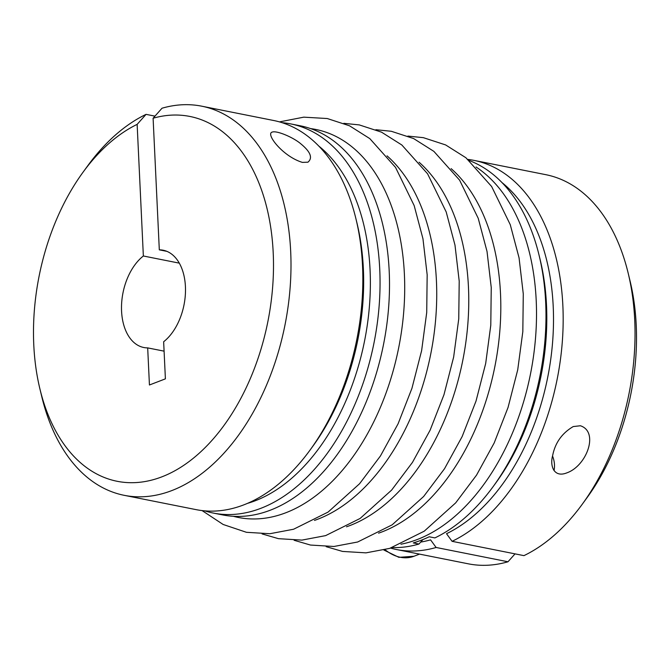 <?xml version="1.0" encoding="UTF-8"?>
<svg xmlns="http://www.w3.org/2000/svg" width="670" height="670" viewBox="0 0 670 670"><rect width="100%" height="100%" fill="white"/><g stroke="black" fill="none" stroke-linecap="round" stroke-linejoin="round"><path stroke-width="1" d="M166.905 251.359L159.309 249.843A49.597 31.096 101.3 0 1 163.179 250.228A49.597 31.096 101.3 0 1 185.498 289.566A49.597 31.096 101.3 0 1 163.648 341.75L165.398 378.852L149.435 384.99L147.685 347.889A49.597 31.096 101.3 0 1 143.816 347.512A49.597 31.096 101.3 0 1 121.496 308.166A49.597 31.096 101.3 0 1 143.355 255.99L137.141 124.369A129456.705 93748.904 -111 0 1 146.06 114.361L154.963 116.136M356.021 219.149A198.395 124.402 101.3 0 1 310.051 450.072L312.697 446.438A191.528 120.098 101.3 0 0 357.077 223.512L356.021 219.149A198.395 124.402 101.3 0 0 273.569 120.483L201.704 106.178A198.395 124.402 101.3 0 0 162.014 108.222A129456.705 93748.904 69 0 0 153.103 118.23L159.309 249.843M153.103 118.23A185.992 116.622 101.3 0 1 272.757 245.471A185.992 116.622 101.3 0 1 179.644 467.978A185.992 116.622 101.3 0 1 39.882 388.784A185.992 116.622 101.3 0 1 82.98 172.299A185.992 116.622 101.3 0 1 137.141 124.369M310.051 450.072A198.395 124.402 101.3 0 1 196.101 509.635L124.235 495.331A198.395 124.402 101.3 0 1 41.783 396.665L39.882 388.784M201.704 106.178A198.395 124.402 101.3 0 1 284.976 325.042A198.395 124.402 101.3 0 1 124.235 495.331M82.98 172.299L87.753 165.741A198.395 124.402 101.3 0 1 146.06 114.361M302.379 162.383C282.891 156.537 265.421 133.925 272.104 132.132C276.593 130.206 293.502 137.484 300.822 143.832C310.578 151.864 312.94 157.986 307.915 162.199L302.379 162.383M282.07 122.677A198.395 124.402 101.3 0 1 290.755 123.908L300.244 125.792A198.395 124.402 101.3 0 1 389.203 271.241A198.395 124.402 101.3 0 1 222.775 514.945L213.286 513.061A198.395 124.402 101.3 0 1 204.794 510.867M290.755 123.908A198.395 124.402 101.3 0 1 374.028 342.772A198.395 124.402 101.3 0 1 213.286 513.061M501.889 182.5A191.528 120.098 -78.7 0 1 549.852 365.284A191.528 120.098 -78.7 0 1 446.53 533.705L452.082 541.327L523.94 555.639A198.395 124.402 -78.7 0 0 582.247 504.259A198.395 124.402 -78.7 0 0 628.217 273.335A198.395 124.402 -78.7 0 0 545.765 174.669L473.899 160.364A198.395 124.402 -78.7 0 0 467.928 159.418M392.185 547.566A198.395 124.402 -78.7 0 0 418.934 544.048L413.248 542.918A198.395 124.402 101.3 0 0 429.21 536.779L434.897 537.909A198.395 124.402 -78.7 0 0 493.195 486.529A198.395 124.402 -78.7 0 0 539.166 255.605A198.395 124.402 -78.7 0 0 469.234 160.54M476.035 166.998A198.395 124.402 101.3 0 1 530.498 373.919A198.395 124.402 101.3 0 1 400.936 544.207M582.247 504.259L587.02 497.701A185.992 116.622 -78.7 0 0 630.118 281.216L628.217 273.335M515.037 553.864A129456.705 93748.904 -111 0 1 507.986 561.778L436.12 547.474L430.567 539.844A191.528 120.098 -78.7 0 1 420.685 542.089M390.551 548.102A198.395 124.402 -78.7 0 0 396.431 549.517L468.296 563.822A198.395 124.402 -78.7 0 0 507.986 561.778M552.549 456.061A20.46 14.815 -111 0 1 554.023 470.633M422.946 539.551L418.934 544.048M143.355 255.99L179.292 263.142M580.388 425.76C599.29 431.832 586.677 466.019 566.812 472.878C553.948 478.028 549.693 465.885 552.649 455.575C555.145 442.837 562.013 433.163 573.244 426.564L580.388 425.76M164.091 351.155L147.685 347.889M396.431 549.517A198.395 124.402 -78.7 0 0 436.12 547.474M452.082 541.327A198.395 124.402 -78.7 0 0 562.683 336.181A198.395 124.402 -78.7 0 0 473.899 160.364M419.085 162.232A197.834 124.042 101.3 0 1 462.769 360.435A197.834 124.042 101.3 0 1 346.507 526.796M318.744 146.035A191.528 120.098 101.3 0 1 364.564 340.888A191.528 120.098 101.3 0 1 247.615 503.329M451.119 168.614A197.834 124.042 101.3 0 1 494.812 366.817A197.834 124.042 101.3 0 1 378.55 533.169M493.195 486.529L495.842 482.903A191.528 120.098 -78.7 0 0 540.221 259.968L539.166 255.605M387.051 155.859A197.834 124.042 101.3 0 1 430.735 354.062A197.834 124.042 101.3 0 1 314.473 520.414M383.868 550.02L398.885 557.34L413.993 556.251A43.399 31.431 -111 0 1 385.049 549.71M310.587 128.598A197.834 124.042 101.3 0 1 398.7 347.68A197.834 124.042 101.3 0 1 233.403 516.31M326.173 546.67L342.538 551.427L365.979 552.859L389.689 548.378L424.194 531.209L455.692 502.86L476.546 475.114L494.192 442.945L508.061 407.435L517.726 369.798L522.826 331.633L523.278 293.912L519.066 257.875L510.272 224.701L491.646 186.536L465.918 157.752L445.625 144.929L423.373 137.668L407.904 136.085M294.13 540.288L310.495 545.053L333.945 546.477L357.646 542.005L392.151 524.836L423.649 496.487L444.512 468.732L462.149 436.564L476.027 401.062L485.691 363.425L490.783 325.26L491.244 287.531L487.031 251.501L478.229 218.328L459.603 180.163L433.875 151.37L413.591 138.548L391.339 131.286L375.87 129.712M262.096 533.915L278.46 538.672L301.902 540.104L325.612 535.623L360.117 518.454L391.615 490.105L412.477 462.359L430.115 430.19L443.992 394.68L453.649 357.043L458.749 318.878L459.21 281.157L454.989 245.12L446.195 211.946L427.569 173.781L401.841 144.996L381.548 132.174L359.304 124.913L343.827 123.33M413.993 556.251L419.546 554.115M202.072 510.582L223.152 524.476L246.426 532.298L269.868 533.722L293.577 529.241L328.082 512.081L359.581 483.732L380.434 455.977L398.081 423.809L411.95 388.307L421.614 350.67L426.715 312.505L427.167 274.775L422.954 238.746L414.161 205.573L395.534 167.408L369.807 138.615L349.514 125.792L327.262 118.531L303.786 117.158L279.449 121.898"/></g></svg>
